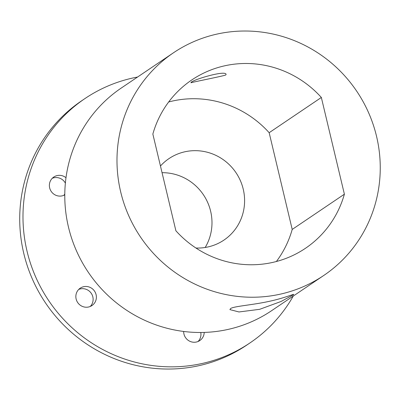 <?xml version="1.0" encoding="UTF-8"?>
<svg xmlns="http://www.w3.org/2000/svg" width="400" height="400" viewBox="0 0 400 400"><rect width="100%" height="100%" fill="white"/><g stroke="black" fill="none" stroke-linecap="round" stroke-linejoin="round"><path stroke-width="0.6" d="M168.665 101.98A101.565 98.59 -124 0 1 269.165 132.705L292.21 229.43A101.565 98.59 -124 0 1 276.395 261.505M160.46 166A49.145 47.705 -124 0 1 168.935 158.635A49.145 47.705 -124 0 1 235.975 172.665A49.145 47.705 -124 0 1 223.945 240.09A49.145 47.705 -124 0 1 195.96 248.025M344.39 194.19L321.345 97.47A101.565 98.59 56 0 0 191.78 79.955A101.565 98.59 56 0 0 152.85 134.06L175.89 230.78A101.565 98.59 56 0 0 305.46 248.29A101.565 98.59 56 0 0 344.39 194.19L292.21 229.43M321.345 97.47L269.165 132.705M323.795 275.445L271.595 310.695A134.325 130.395 -124 0 1 88.355 272.355A134.325 130.395 -124 0 1 121.24 88.06L173.44 52.805A134.325 130.395 -124 0 1 376.55 136.345A134.325 130.395 -124 0 1 323.795 275.445A134.325 130.395 -124 0 1 140.56 237.1A134.325 130.395 -124 0 1 173.44 52.805M230.535 308.595C233.625 306.23 252.585 305.045 269.195 301.345C286.025 297.785 296.795 292.515 292.94 295.045L281.055 301.475L259.665 309.32L238.985 311.96L229.92 309.615L230.535 308.595M293.645 294.435L292.94 295.045M76.135 299.015A10.485 10.175 56 0 0 91.985 305.535A10.485 10.175 56 0 0 94.55 291.15A10.485 10.175 56 0 0 80.25 288.16A10.485 10.175 56 0 0 76.135 299.015M90.245 306.47A10.485 10.175 56 0 0 91.29 293.355A10.485 10.175 56 0 0 78.73 289.425M65.99 177.73A10.485 10.175 56 0 0 53.775 177.035A10.485 10.175 56 0 0 49.66 187.89A10.485 10.175 56 0 0 64.78 194.86M63.77 195.345A10.485 10.175 56 0 0 64.79 194.13M65.37 183.14A10.485 10.175 56 0 0 52.255 178.3M183.66 331.45A10.485 10.175 56 0 0 183.95 334.04A10.485 10.175 56 0 0 199.8 340.56A10.485 10.175 56 0 0 204.205 332.42M198.06 341.495A10.485 10.175 56 0 0 200.78 332.48M293.27 296.06A147.43 143.115 -124 0 1 249.97 342.925L246.71 345.13A147.43 143.115 -124 0 1 23.785 253.44A147.43 143.115 -124 0 1 81.69 100.77L84.95 98.565A147.43 143.115 -124 0 1 137.56 77.035M249.97 342.925A147.43 143.115 -124 0 1 27.045 251.235A147.43 143.115 -124 0 1 84.95 98.565M205.19 247.475A49.145 47.705 56 0 0 205.26 197.725A49.145 47.705 56 0 0 162.055 172.69M225.745 74.985C222.435 76.325 189.85 82.61 191.04 82.805C189.345 80.77 226.02 69.54 226.09 74.455L225.745 74.985"/></g></svg>
